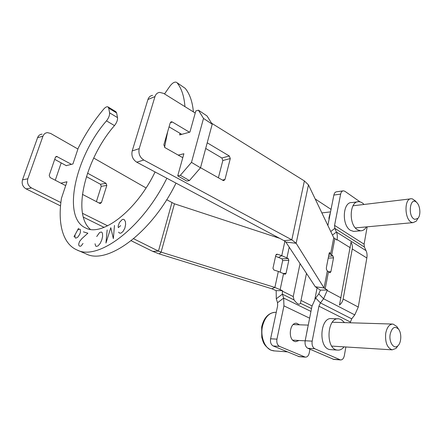 <?xml version="1.0" encoding="UTF-8"?>
<svg xmlns="http://www.w3.org/2000/svg" width="442" height="442" viewBox="0 0 442 442"><rect width="100%" height="100%" fill="white"/><g stroke="black" fill="none" stroke-linecap="round" stroke-linejoin="round"><path stroke-width="0.66" d="M311.516 308.571L300.422 303.273C299.35 305.195 297.223 304.085 294.041 299.93L282.372 294.162L282.377 290.598L276.178 290.67L276.283 298.803L277.548 302.709L283.676 298.068L282.372 294.162L276.283 298.803M276.178 290.67L271.863 288.77L159.297 253.929L152.755 251.382L131.175 240.735M280.195 272.051L282.659 260.625L288.825 260.288L288.217 258.504L282.051 258.857L282.659 260.625M282.051 258.857L275.581 256.305M294.041 299.93L293.234 296.56L300.052 263.614M275.847 255.117L277.399 254.249L281.764 255.653L288.217 258.504M288.825 260.288L286.046 273.355L283.433 273.449M271.863 288.77L274.88 287.438L278.349 271.421L285.145 274.283L286.046 273.355M282.377 290.598L274.88 287.438L161.098 252.133L159.297 253.929M277.399 254.249L276.67 254.233L275.841 255.144L272.952 268.3L273.946 270.029L278.349 271.421M106.82 185.413L106.058 183.331L100.478 184.264L101.24 186.325L106.82 185.413L101.445 202.563L98.881 202.911M96.4 201.624L101.24 186.325M82.433 194.358L99.759 203.37L100.273 203.502L101.445 202.563M65.676 185.646L50.084 177.535L49.217 175.297L55.416 157.308L56.593 156.396L71.493 164.363M87.533 173.17L106.058 183.331M100.478 184.264L86.411 176.618M66.427 165.744L54.703 159.369M60.874 202.563L31.454 187.927C28.056 185.795 26.852 182.745 27.829 178.783L42.951 136.191C43.813 134.014 45.327 132.827 47.498 132.639L50.609 133.429L77.925 149.026M27.829 178.783L22.503 179.855C21.52 183.778 22.724 186.795 26.106 188.905L31.454 187.927M104.085 227.376L83.284 217.116M60.532 205.889L26.106 188.905M152.755 251.382L158.457 251.106L133.617 238.746M107.638 225.823L82.455 213.298M22.503 179.855L37.587 137.666L42.951 136.191M42.117 134.141C39.957 134.335 38.443 135.506 37.587 137.666M93.687 158.032L146.053 187.944M166.689 199.729L174.457 203.812L279.653 238.332M309.958 349.23L309.229 352.992C308.544 355.804 307.24 357.186 305.323 357.147L279.499 346.384C277.305 345.091 276.449 342.677 276.941 339.152L283.941 305.87L283.676 298.068L310.953 311.428M277.548 302.709L277.637 305.814L270.598 338.793C270.106 342.285 270.957 344.677 273.156 345.964L299.256 356.666M315.201 198.972L331.047 209.381M171.91 202.712L158.457 251.106L161.098 252.133L174.457 203.812M299.096 340.489L295.571 341.694L294.433 341.379C287.626 338.92 289.819 321.997 296.715 323.306L299.571 324.804M317.019 288.289L314.903 299.079M343.13 299.007C342.688 301.35 341.462 303.383 339.467 305.102L351.031 242.161C352.246 244.465 352.655 246.735 352.263 248.973L343.13 299.007L358.269 307.068L354.777 314.903L351.705 318.842L350.163 322.782M327.395 290.04L323.594 298.764L318.815 293.897L320.378 290.123L315.29 286.748L324.052 287.974L327.395 290.04L320.378 290.123M329.456 252.465L330.561 254.216L333.738 237.746L336.937 240.072L337.031 239.57C337.55 236.735 337.345 234.216 336.412 232.022L334.815 228.359L330.76 231.525M329.008 254.028L330.561 254.216L332.925 255.94L328.588 256.189M328.213 258.128L333.544 257.835L332.925 255.94M333.544 257.835L330.892 271.714L328.307 271.808M152.6 95.378C150.319 95.693 148.761 97.08 147.926 99.527L132.191 150.954C131.213 155.772 132.727 159.512 136.733 162.186L143.799 160.037L291.831 239.824L296.151 243.282L324.052 287.974L327.334 270.957L330.008 272.697L330.892 271.714M329.666 252.493L329.13 253.382L326.411 267.432L326.406 269.327L327.334 270.957M200.535 167.706L223.094 180.441L223.746 180.618L224.972 179.485L222.431 180.065M218.387 177.783L222.834 160.523L230.288 158.567L224.972 179.485M230.288 158.567L229.326 156.004L221.873 157.993L222.834 160.523M170.269 122.754L172.363 122.003L189.502 132.23M207.215 142.805L229.326 156.004M221.873 157.993L205.696 148.457M181.756 134.34L169.076 126.865M172.363 122.003L171.463 121.765L170.236 122.854L163.855 144.832L164.949 147.611L182.784 157.683M147.926 99.527L154.976 96.566C155.811 94.085 157.374 92.693 159.667 92.378L163.689 93.417L195.231 113.041M333.738 237.746L308.466 184.889L304.389 180.949L211.569 123.202M154.976 96.566L139.213 148.639L132.191 150.954M143.799 160.037C139.76 157.319 138.236 153.518 139.213 148.639M136.733 162.186L284.107 240.702L291.831 239.824L304.389 180.949M342.893 190.9L336.749 191.767C335.312 191.861 334.351 192.955 333.865 195.049L327.876 225.486M367.164 226.834L364.092 244.172L364.396 247.056L334.815 228.359L334.572 225.392L340.627 194.121C341.108 192.01 342.064 190.905 343.495 190.817L344.931 191.314L360.059 201.872M354.981 231.304L353.666 231.415L350.523 230.359C341.412 225.282 342.727 201.569 351.965 202.563L357.379 201.889M318.815 293.897L315.665 298.007L311.997 306.129L305.179 340.754C304.704 344.428 305.571 346.931 307.77 348.274L333.815 359.401M345.876 346.976L344.357 355.561C343.694 358.512 342.412 359.97 340.506 359.932L314.765 348.744C312.566 347.39 311.698 344.859 312.168 341.152L318.931 306.196L320.411 302.914L323.594 298.764L354.777 314.903M331.108 349.666L330.279 349.611C318.002 348.732 319.842 316.395 331.914 318.665L337.964 318.82M308.466 184.889L296.151 243.282L285.858 242.072L284.107 240.702M285.858 242.072L315.29 286.748M366.424 226.901C364.877 229.536 362.926 230.84 360.562 230.812L357.429 229.746C348.329 224.608 349.611 200.69 358.827 201.707C360.672 201.773 362.401 202.69 364.015 204.469M364.396 247.056L366.059 250.647C367.037 252.796 367.296 255.238 366.843 257.973L358.269 307.068M344.561 322.61L341.113 319.494L338.975 318.848C326.925 316.555 325.13 349.208 337.384 350.086C339.865 350.362 342.091 349.291 344.069 346.865M109.572 112.832C109.765 115.279 108.738 117.953 106.483 120.865L114.484 125.594C116.727 122.716 117.738 120.058 117.517 117.616L109.572 112.832L108.732 108.152L116.622 112.942L115.887 111.699L108.014 106.92L108.732 108.152M114.484 125.594C86.03 157.998 71.455 213.409 90.345 229.348M167.695 131.605L164.551 147.313M155.076 171.96C136.39 211.099 101.754 237.089 85.593 227.945C61.444 217.309 75.72 155.987 106.483 120.865M66.223 165.634L72.924 163.976L78.262 148.026C85.439 133.771 93.908 120.815 103.666 109.146C105.434 107.141 106.881 106.4 108.014 106.92M61.189 162.899L55.283 180.237M60.941 183.181L66.985 181.734L61.46 198.248C57.537 223.05 62.565 243.746 76.947 249.951C97.643 261.128 141.97 228.89 166.872 178.242M180.347 175.325L189.43 180.574L200.508 167.8L191.48 162.369L180.347 175.325L177.717 175.866L183.883 153.744L178.214 155.103M191.48 162.369L203.508 118.423L212.199 124.213L207.022 115.948L198.43 110.174L203.508 118.423M198.43 110.174L195.806 110.975L189.911 132.119L179.629 134.921L180.071 133.351M184.944 106.644C184.159 96.257 181.518 88.278 177.021 82.715L185.226 88.356L177.021 82.715M164.518 93.931L169.894 86.212C172.479 82.809 174.734 81.527 176.651 82.367M116.622 112.942L117.517 117.616M185.226 88.356C189.745 93.881 192.469 101.726 193.392 111.898M176.021 183.115C151.473 233.337 107.041 265.172 86.002 253.863L76.947 249.951M177.717 175.866L186.789 181.087L189.43 180.574M212.199 124.213L200.508 167.8M306.367 334.704L307.61 327.925M307.82 327.351L306.726 332.903M390.159 334.329C391.966 327.456 394.756 325.726 398.529 329.146C401.772 333.025 401.452 342.71 397.944 345.743C394.032 349.893 388.706 342.213 390.159 334.329M397.861 328.108L396.839 326.511L393.087 324.08C389.441 324.052 386.982 327.135 385.717 333.323C385.004 342.412 387.148 347.915 392.148 349.837L396.06 348.395L398.021 345.666M329.036 219.591L328.958 217.967L329.959 213.834M330.5 212.149L329.522 217.11M414.972 219.359C407.248 217.481 409.9 195.209 416.9 202.679C420.32 205.939 420.939 215.353 417.922 218.348L414.972 219.359M415.347 200.961L412.48 198.906L411.541 198.751C403.662 197.784 404.43 221.166 412.358 222.519L413.082 222.624L416.265 221.16L417.889 218.403M118.611 232.149L119.169 232.884L120.196 233.227L121.191 232.995L123.103 231.381L124.893 228.05L125.622 224.403L125.401 221.586L124.224 219.602L123.191 219.298L122.202 219.552L119.423 222.525L118.174 225.956L118.296 227.636L120.649 225.63M114.478 225.453L113.351 238.641L110.804 227.713L105.953 243.056L107.157 229.945M95.03 243.763L95.671 246.017L96.362 246.421L98.052 245.901L100.218 243.365L101.837 239.763L102.599 236.442L102.505 233.415L101.958 232.382L101.262 232.006L99.577 232.564L96.721 236.525M83.008 243.459L81.229 245.84L80.306 246.277L79.041 245.851L78.665 244.244L79.483 241.57L81.847 238.663L87.886 233.199L83.405 231.862M73.996 236.763L78.56 228.287M74.974 234.951L75.013 237.569L75.781 238.177L77.798 237.155L79.704 234.304L80.427 232.271L80.372 229.652L79.593 229.067L77.582 230.105M282.272 291.096L293.234 296.56M289.217 247.172L286.946 257.808M283.582 273.526L280.167 289.493M278.72 257.316L281.764 255.653L284.902 241.177M55.581 156.965L57.289 156.573M276.941 339.152L270.598 338.793M273.156 345.964L279.499 346.384M304.715 356.976L298.372 356.473M309.621 318.174L283.941 305.87M300.996 300.427L312.035 305.936M327.29 290.571L341.058 297.902M350.274 247.747L337.031 239.57M334.815 238.768L331.66 255.194M328.45 271.891L325.19 288.864M333.865 195.049L340.627 194.121M334.572 225.392L364.092 244.172M339.904 359.76L332.931 359.208M307.77 348.274L314.765 348.744M350.307 321.98L318.931 306.196M312.168 341.152L305.179 340.754M332.467 235.089L336.412 232.022L366.059 250.647M366.843 257.973L352.263 248.973M315.665 298.007L320.411 302.914L351.705 318.842M274.532 350.92L271.2 350.23C264.41 347.716 260.172 336.008 262.531 325.986C265.04 316.809 269.554 312.251 276.073 312.306L276.256 312.306M306.483 273.377L300.422 303.273M276.211 254.487L276.67 254.233M56.112 156.507L56.593 156.396M298.98 356.644L305.323 357.147M296.096 323.284L296.715 323.306M171.463 121.765L170.811 122.003M340.506 359.932L333.539 359.379M360.562 230.812L353.666 231.415M330.279 349.611L337.384 350.086M308.256 325.108L293.184 324.577M305.162 340.837L292.698 340.125M398.529 329.146L396.839 326.511M397.944 345.743L396.06 348.395M331.782 346.103L392.148 349.837M332.323 322.24L392.341 324.058M274.316 312.306C267.869 313.45 263.653 318.345 261.67 326.992L261.78 337.412C263.305 342.003 263.134 345.042 270.852 350.147L273.46 350.837L287.306 351.86M330.55 211.895L321.859 212.9M416.9 202.679L414.928 200.491M417.922 218.348L416.265 221.16M355.374 227.912L413.082 222.624M352.992 205.795L410.474 198.878"/></g></svg>
